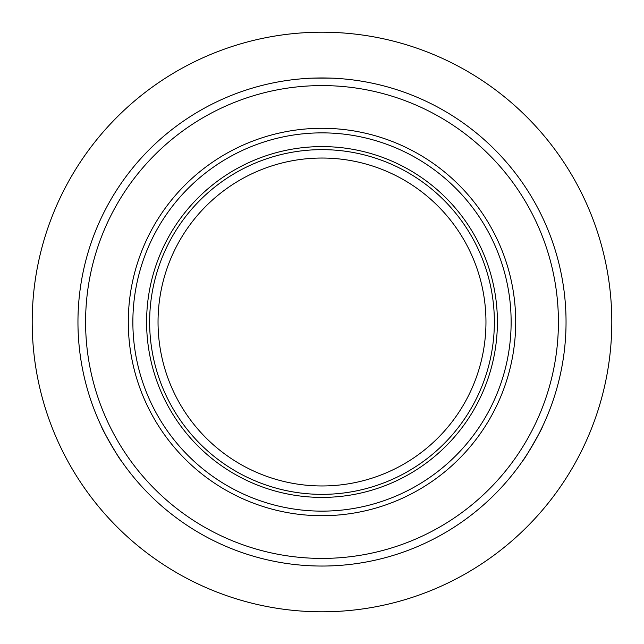 <?xml version="1.0" encoding="UTF-8"?>
<svg xmlns="http://www.w3.org/2000/svg" width="644" height="644" viewBox="0 0 644 644"><rect width="100%" height="100%" fill="white"/><g stroke="black" fill="none" stroke-linecap="round" stroke-linejoin="round"><path stroke-width="0.97" d="M485.962 322A163.962 163.962 0 0 0 322 158.038A163.962 163.962 0 0 0 158.038 322A163.962 163.962 0 0 0 322 485.962A163.962 163.962 0 0 0 485.962 322M494.359 322A172.359 172.359 0 0 1 322 494.359A172.359 172.359 0 0 1 149.641 322A172.359 172.359 0 0 1 322 149.641A172.359 172.359 0 0 1 494.359 322M497.401 322A175.401 175.401 0 0 0 322 146.599A175.401 175.401 0 0 0 146.599 322A175.401 175.401 0 0 0 322 497.401A175.401 175.401 0 0 0 497.401 322M322 132.865A189.135 189.135 0 0 1 511.135 322A189.135 189.135 0 0 1 322 511.135A189.135 189.135 0 0 1 132.865 322A189.135 189.135 0 0 1 322 132.865M322 128.293A193.707 193.707 0 0 1 515.707 322A193.707 193.707 0 0 1 322 515.707A193.707 193.707 0 0 1 128.293 322A193.707 193.707 0 0 1 322 128.293M558.412 322A236.412 236.412 0 0 1 322 558.412A236.412 236.412 0 0 1 85.588 322A236.412 236.412 0 0 1 322 85.588A236.412 236.412 0 0 1 558.412 322M566.044 322A244.044 244.044 0 0 1 322 566.044A244.044 244.044 0 0 1 77.956 322A244.044 244.044 0 0 1 322 77.956A244.044 244.044 0 0 1 566.044 322M542.232 427.133C543.52 426.521 523.298 461.563 523.169 460.162M120.831 460.162C120.718 461.579 100.488 426.545 101.768 427.133M341.062 78.705C342.254 77.892 301.722 77.892 302.938 78.705C301.746 77.892 342.278 77.892 341.062 78.705M611.8 322A289.8 289.8 0 0 1 322 611.8A289.8 289.8 0 0 1 32.2 322A289.8 289.8 0 0 1 322 32.2A289.8 289.8 0 0 1 611.8 322"/></g></svg>
